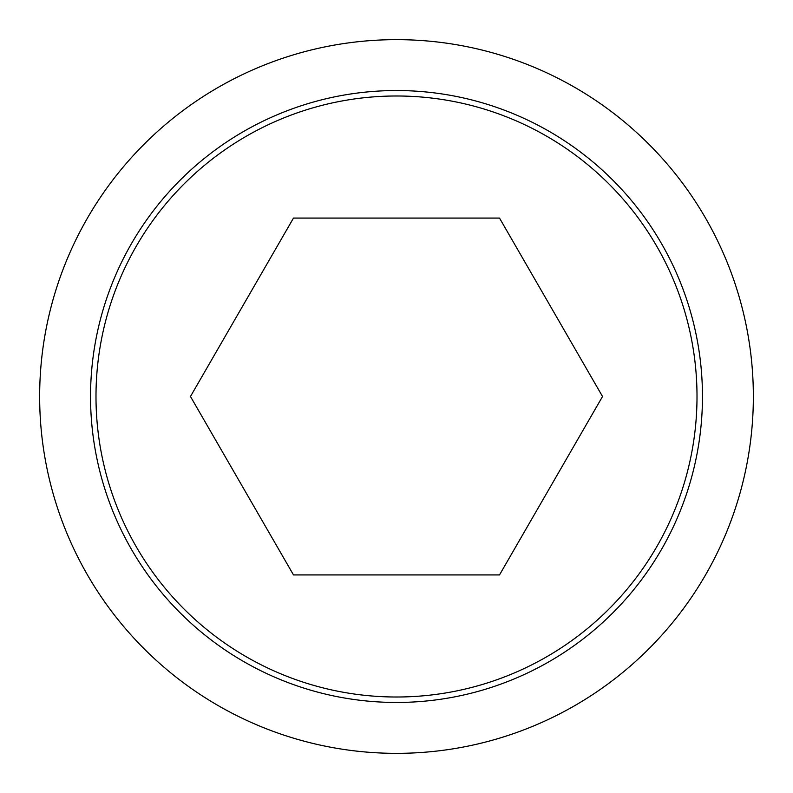 <?xml version="1.0" encoding="UTF-8"?>
<svg xmlns="http://www.w3.org/2000/svg" width="793" height="793" viewBox="0 0 793 793"><rect width="100%" height="100%" fill="white"/><g stroke="black" fill="none" stroke-linecap="round" stroke-linejoin="round"><path stroke-width="1.19" d="M396.5 39.65A356.85 356.85 0 0 1 753.35 396.5A356.85 356.85 0 0 1 396.5 753.35A356.85 356.85 0 0 1 39.65 396.5A356.85 356.85 0 0 1 396.5 39.65M396.5 90.541A305.959 305.959 0 0 1 702.459 396.5A305.959 305.959 0 0 1 396.5 702.459A305.959 305.959 0 0 1 90.541 396.5A305.959 305.959 0 0 1 396.5 90.541M396.5 95.993A300.507 300.507 0 0 0 95.993 396.5A300.507 300.507 0 0 0 396.5 697.007A300.507 300.507 0 0 0 697.007 396.5A300.507 300.507 0 0 0 396.5 95.993M293.489 574.925L190.469 396.5L293.489 218.075L499.511 218.075L602.531 396.5L499.511 574.925L293.489 574.925"/></g></svg>

